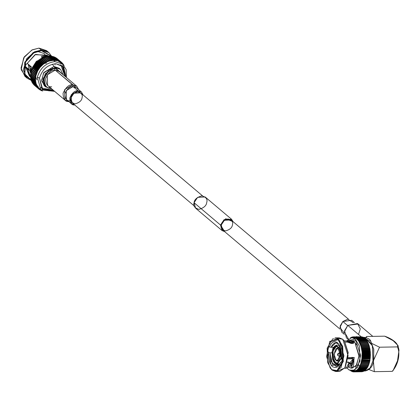 <?xml version="1.0" encoding="UTF-8"?>
<svg xmlns="http://www.w3.org/2000/svg" width="420" height="420" viewBox="0 0 420 420"><rect width="100%" height="100%" fill="white"/><g stroke="black" fill="none" stroke-linecap="round" stroke-linejoin="round"><path stroke-width="0.63" d="M350.983 368.141L348.401 366.98C352.228 369.5 354.06 367.227 353.892 360.155L354.27 357.467L348.169 357.572L354.27 357.467L353.892 360.155L350.983 368.141L352.259 368.12L356.669 364.933L359.063 355.278L354.69 341.838L351.781 340.683L350.506 340.709L353.74 341.859C353.588 343.959 351.524 343.996 347.555 341.964L345.046 342.006L353.987 342.589L353.74 341.859L354.69 341.838L353.315 341.534L351.53 342.815L348.92 342.746L351.53 342.815L353.372 343.57L351.53 342.815L353.315 341.534L347.198 341.691L350.506 340.709M348.558 366.177L348.863 366.508M348.401 366.98L349.046 365.836L348.595 365.096L349.046 365.836L348.233 366.812M344.694 368.251L346.211 368.225L349.188 362.387L347.351 362.418L349.188 362.387L347.471 361.935L349.188 362.387C348.941 367.08 347.498 368.912 344.852 367.883M330.467 347.093L329.443 346.883C327.721 347.56 327.338 349.361 328.288 352.296L329.915 352.847L331.863 352.81L329.915 352.847L328.288 352.296C327.338 349.361 327.721 347.56 329.443 346.883L331.091 347.314L333.575 347.272L331.091 347.314C333.039 343.019 335.428 341.859 338.252 343.833L335.743 342.836L331.091 347.314L330.467 347.093M332.887 351.388L332.719 350.674L332.887 351.388M332.687 349.057L333.312 347.277L332.687 349.057M347.072 341.008L347.555 341.964L347.072 341.008L346.941 341.413L347.072 341.008L344.216 340.814M338.252 343.833L337.449 342.746C334.252 340.536 331.58 341.917 329.443 346.883C331.58 341.917 334.252 340.536 337.449 342.746L338.252 343.833M337.439 363.116L334.924 362.418L337.502 363.111L334.924 362.418L333.354 360.203L333.007 360.701L336.872 363.967L336.814 363.127L336.872 363.967L334.834 363.253L333.007 360.701L333.354 360.203L334.924 362.418L337.439 363.116M55.099 64.979L55.01 63.73M46.363 56.086L41.459 56.501L41.869 57.472L46.232 56.033M48.059 55.928L47.129 55.146L34.955 54.71L27.242 63.404L31.379 66.895L30.681 69.153L30.665 71.201L30.681 69.153L31.379 66.895L27.242 63.404C25.226 65.047 24.885 66.665 26.213 68.25L27.988 69.752L29.285 70.156L25.043 66.57L29.285 70.156L27.988 69.752L30.271 76.177L27.988 69.752L26.213 68.25C24.885 66.665 25.226 65.047 27.242 63.404L35.6 54.385L47.943 55.934M41.811 57.425L42.535 57.178L41.811 57.425M29.694 70.114L29.285 70.156L29.694 70.114L25.678 66.717L29.694 70.114L30.392 72.634M372.818 336.378L358.16 323.993L347.77 325.385L344.579 330.708L346.427 337.88L348.075 339.271M348.416 338.966L344.363 331.858L347.77 325.385L361.179 336.714L347.77 325.385L357.536 323.536L360.286 328.933L358.522 334.472M356.816 336.488L356.475 336.798M354.433 322.618L351.708 320.313L342.862 321.5L340.147 326.03L341.723 332.131L344.447 334.435M344.306 333.254L339.922 327.485L342.862 321.5L347.797 325.668L342.862 321.5L347.891 319.153L353.246 322.67M28.345 64.817L29.075 64.806L28.345 64.817L29.495 65.788L28.34 64.838L28.912 69.452M30.665 71.174L29.495 65.788L31.243 67.268L29.495 65.788L30.665 71.174M44.336 78.115L43.244 78.367M44.888 63.294L46.547 63.084M52.694 69.09L52.61 68.072M43.087 79.349L43.428 80.945L43.087 79.349M52.332 64.207L54.075 66.47M48.888 52.6L46.594 50.657L39.018 48.106L32.23 49.838L24.323 56.826L21 68.108L24.906 76.325L27.206 78.267L23.3 70.051L26.623 58.769L34.529 51.781L41.318 50.048L48.888 52.6L51.697 56.327L41.318 50.048L39.018 48.106L41.318 50.048L33.201 52.505L24.696 62.318L24.565 74.881L31.353 80.409L27.206 78.267M26.124 77.212L21.194 69.694L23.678 57.845L31.836 50.043L39.018 48.106L47.67 51.713M36.976 79.79L35.637 76.976M46.998 61.168L47.318 61.131L46.998 61.168M45.428 62.774L44.441 63.105M31.049 79.952L24.843 74.062L25.594 61.95L33.805 52.936L41.454 50.684L51.256 56.222L41.454 50.684L33.805 52.936L25.594 61.95L24.843 74.062L31.049 79.952M49.865 60.333L49.833 60.884M45.98 55.923L44.168 53.519L37.306 51.382M30.335 76.776L26.213 68.25L29.421 76.104L30.35 76.886M48.269 55.923L50.547 56.086L48.269 55.923L36.346 61.325L31.148 69.52L30.707 78.635L31.148 69.52L36.346 61.325L48.269 55.923M51.161 56.201L51.697 56.327L51.161 56.201M38.152 86.242L36.981 85.843M32.729 82.667L31.416 80.545M30.97 79.469L30.728 78.703L30.97 79.469M34.046 79.128L35.574 81.249M41.26 87.376L40.63 87.995M34.745 85.58L39.113 89.271L34.745 85.58M34.136 85.055L38.504 88.741L34.136 85.055M33.317 84.194L37.684 87.885L33.317 84.194M32.592 83.244L32.498 82.667L32.592 83.244L36.96 86.935L32.592 83.244M31.962 82.215L32.198 81.102L31.962 82.215L36.33 85.906L31.962 82.215M31.442 81.107L31.763 79.994L31.442 81.107L35.81 84.798L31.442 81.107M31.022 79.931L31.432 78.829L31.022 79.931L35.39 83.622L31.022 79.931M30.718 78.698L31.211 77.616L30.718 78.698L35.086 82.388L30.718 78.698M30.524 77.411L31.096 76.356L30.524 77.411L34.892 81.102L30.524 77.411M30.445 76.088L31.096 75.07L30.445 76.088L34.813 79.779L30.445 76.088M30.482 74.734L31.201 73.757L30.482 74.734L34.849 78.424L30.482 74.734M30.634 73.364L31.421 72.429L30.896 71.978L31.742 71.101L31.274 70.592L31.416 70.151L32.172 69.783L31.757 69.221L31.936 68.786L32.702 68.481L32.345 67.867L33.332 67.2L33.038 66.549L34.057 65.961L33.821 65.268L34.865 64.764L34.996 63.656L35.758 63.62L35.658 62.869L36.724 62.543L36.692 61.766L37.758 61.535L37.795 60.743L38.855 60.601L39.338 59.519L40.005 59.755L40.168 58.947L40.567 58.7L41.197 59.005L41.428 58.196L41.837 57.976L42.425 58.349L42.714 57.545L43.134 57.362L43.675 57.792L44.452 56.858L43.675 57.792L43.134 57.362L42.714 57.545L42.425 58.349L41.837 57.976L41.428 58.196L41.197 59.005L40.567 58.7L40.005 59.755L39.338 59.519L38.855 60.601L37.795 60.743L37.758 61.535L37.034 61.43L36.724 62.543L35.978 62.507L35.758 63.62L34.697 64.04L34.865 64.764L33.821 65.268L34.057 65.961L33.038 66.549L33.332 67.2L32.345 67.867L32.702 68.481L31.936 68.786L31.757 69.221L32.172 69.783L31.416 70.151L31.274 70.592L31.742 71.106L31.007 71.537L30.896 71.978L31.416 72.429L30.634 73.364L35.002 77.049L30.634 73.364M44.945 57.346L45.78 56.464L44.945 57.346M46.221 57.005L47.114 56.185L46.221 57.005M47.492 56.779L48.431 56.028L47.492 56.779M48.752 56.663L49.733 55.986L48.752 56.663M49.991 56.663L51.004 56.065L49.991 56.663M51.198 56.779L52.238 56.264L51.198 56.779M52.369 57.01L53.424 56.579L52.369 57.01M53.954 57.031L54.558 57.01L53.954 57.031M55.104 57.477L55.624 57.556L55.104 57.477M56.196 58.039L56.616 58.207L56.196 58.039M42.693 91.072L41.68 90.568L42.693 91.072M42.184 90.248L41.459 90.715L40.556 90.08L41.113 90.547L41.144 89.754L40.073 89.964L39.491 89.471L40.073 89.964L40.173 89.161L39.412 89.502L39.113 89.271L39.275 88.463L38.504 88.741L33.868 84.788L38.236 88.478L38.462 87.67L37.684 87.885L33.075 83.9L37.443 87.591L37.737 86.793L36.96 86.935L32.382 82.924L36.75 86.614L37.102 85.827L36.33 85.906L31.784 81.868L36.151 85.559L36.566 84.793L35.81 84.798L31.295 80.74L35.663 84.43L36.13 83.685L35.39 83.622L30.912 79.543L35.28 83.233L35.8 82.52L35.086 82.388L30.644 78.293L35.012 81.984L35.579 81.307L34.892 81.102L34.855 80.682L30.487 76.996L34.855 80.682L35.464 80.047L30.445 75.658L34.813 79.349L35.464 78.755L30.518 74.298L34.886 77.989L35.569 77.448L35.002 77.049L35.075 76.608L30.707 72.917L35.075 76.608L35.784 76.12L30.896 71.978L35.264 75.668L35.374 75.222L31.007 71.537L35.374 75.222L36.11 74.792L31.274 70.592L35.642 74.282L35.784 73.841L31.416 70.151L35.784 73.841L36.54 73.474L31.757 69.221L36.125 72.912L36.304 72.476L31.936 68.786L36.304 72.476L37.07 72.167L32.345 67.867L36.713 71.558L36.923 71.132L32.555 67.442L36.923 71.132L37.7 70.891L33.332 67.2L37.7 70.891L37.406 70.24L33.038 66.549L37.406 70.24L37.648 69.825L33.28 66.134L37.648 69.825L38.425 69.652L34.057 65.961L38.42 69.652L38.188 68.959L33.821 65.268L38.188 68.959L38.462 68.56L34.093 64.869L38.462 68.56L39.233 68.455L34.865 64.764L39.233 68.455L39.065 67.73L34.697 64.04L39.065 67.73L39.365 67.347L34.996 63.656L39.365 67.347L40.126 67.31L35.758 63.62L40.126 67.31L40.026 66.559L35.658 62.869L40.026 66.559L40.346 66.197L35.978 62.507L40.346 66.197L41.092 66.234L36.724 62.543L41.092 66.234L41.06 65.457L36.692 61.766L41.06 65.457L41.401 65.121L37.034 61.43L41.401 65.121L42.126 65.226L37.758 61.535L42.126 65.226L42.163 64.433L37.795 60.743L42.163 64.433L42.525 64.118L38.157 60.433L42.525 64.118L43.223 64.291L38.855 60.601L43.223 64.291L43.323 63.488L38.955 59.798L43.323 63.488L43.706 63.21L39.338 59.519L44.373 63.446L40.005 59.755L44.373 63.446L44.536 62.638L40.168 58.947L44.536 62.638L44.935 62.386L40.567 58.7L45.565 62.696L41.197 59.005L45.565 62.696L45.796 61.887L41.428 58.196L45.796 61.887L46.205 61.666L41.837 57.976L46.793 62.039L46.205 61.666L45.565 62.696L44.935 62.386L44.373 63.446L43.706 63.21L43.323 63.488L43.223 64.291L42.525 64.118L42.126 65.226L41.401 65.121L41.092 66.234L40.346 66.197L40.126 67.31L39.065 67.73L39.233 68.455L38.188 68.959L38.42 69.652L37.648 69.825L37.7 70.891L36.713 71.558L37.07 72.172L36.125 72.912L36.54 73.474L35.642 74.282L36.11 74.792L35.374 75.222L35.264 75.668L35.784 76.12L35.002 77.049L35.569 77.448L34.849 78.424L35.464 78.761L34.813 79.779L35.464 80.047L34.855 80.682L34.892 81.102L35.579 81.307L35.012 81.984L35.086 82.388L35.8 82.52L35.39 83.622L36.13 83.685L35.663 84.43L35.81 84.798L36.566 84.793L36.151 85.559L36.33 85.906L37.102 85.827L36.96 86.935L37.737 86.793L37.443 87.591L37.684 87.885L38.462 87.67L38.236 88.478L38.504 88.741L39.275 88.463L39.113 89.271L39.412 89.502L40.173 89.161L40.073 89.964L41.144 89.754L41.113 90.547L41.459 90.715L42.184 90.248M48.043 61.483L49.313 61.031L44.452 56.858L48.82 60.548L48.4 60.695L44.032 57.005L48.4 60.695L48.82 60.548L49.313 61.031L48.043 61.483L48.4 60.695L48.043 61.483L46.788 62.039L48.043 61.483L47.502 61.052L47.082 61.236L46.788 62.039L42.425 58.349L46.788 62.039L47.082 61.236L42.714 57.545L47.082 61.236L47.502 61.052L43.134 57.362L48.043 61.483L43.675 57.792M49.313 61.037L49.723 60.265L45.355 56.574L49.723 60.265L50.148 60.154L45.78 56.464L50.589 60.695L51.056 59.95L46.688 56.259L51.056 59.95L51.482 59.876L47.114 56.185L51.86 60.47L52.379 59.755L48.011 56.065L52.379 59.755L52.799 59.719L48.431 56.028L53.12 60.354L53.687 59.677L49.319 55.986L54.101 59.677L49.733 55.986L54.101 59.677L54.359 60.354L54.973 59.719L50.605 56.028L55.372 59.755L51.004 56.065L55.372 59.755L55.566 60.47L56.217 59.876L51.849 56.191L56.605 59.955L52.238 56.264L56.605 59.955L56.737 60.701L57.419 60.16L53.051 56.469L57.792 60.27L53.424 56.579L57.792 60.27L57.855 61.037L58.569 60.554L54.201 56.863L58.926 60.701L54.558 57.01L58.926 60.701L58.921 61.488L59.656 61.058L55.288 57.372L59.992 61.246L55.624 57.556L59.992 61.246L59.918 62.045L60.674 61.677L56.306 57.986L60.984 61.898L56.616 58.207L60.984 61.898L60.842 62.706L61.614 62.396L57.246 58.706L61.898 62.648L61.693 63.457L62.47 63.221L61.877 62.722L62.722 63.499L62.454 64.307L63.231 64.134L62.669 63.656L63.457 64.444L63.126 65.237L63.898 65.132L63.357 64.675L64.087 65.468L63.898 65.132L63.126 65.237L63.231 64.134L62.454 64.307L62.47 63.221L61.693 63.457L61.898 62.648L61.614 62.396L60.842 62.701L60.984 61.898L59.918 62.045L59.992 61.246L58.921 61.488L58.926 60.701L58.569 60.554L57.855 61.037L57.792 60.27L56.737 60.701L56.605 59.955L55.566 60.47L55.372 59.755L54.359 60.354L54.101 59.677L53.12 60.354L52.799 59.719L52.379 59.755L51.86 60.47L51.482 59.876L50.589 60.695L50.148 60.154L49.723 60.265L49.313 61.037L53.12 60.354L56.737 60.701L53.503 60.343L55.004 61.609L62.575 64.16L55.004 61.609L53.503 60.343L49.313 61.037M38.462 87.67L36.566 84.793L35.8 82.52L35.464 78.755L36.11 74.792L37.7 70.891L40.126 67.31L43.223 64.291L46.793 62.039L43.223 64.291L40.126 67.31L37.7 70.891L35.784 76.12L35.464 80.047L36.13 83.685L37.737 86.793L40.892 89.828L37.317 77.243C40.21 67.951 46.1 62.738 55.004 61.609C46.1 62.738 40.21 67.951 37.317 77.243L40.892 89.828L54.663 91.366M66.391 77.48L66.155 69.589L62.575 64.16L58.921 61.488L61.11 62.921M58.921 61.488L57.855 61.037M48.983 90.925L49.376 90.857M66.045 77.191L66.297 75.952M37.317 77.243L39.485 78.094C42.147 69.536 47.576 64.738 55.771 63.693L63.646 66.911L66.108 77.243L62.743 66.045L55.771 63.693C47.576 64.738 42.147 69.536 39.485 78.094L37.317 77.243M54.38 91.13L42.121 89.072L39.485 78.094L42.777 89.68L54.38 91.13M62.15 65.583L64.995 76.298M53.23 90.158L42.221 89.171L53.23 90.158M60.753 64.748L64.895 76.214L60.753 64.748M53.167 90.101L41.165 87.932L53.167 90.101M45.04 86.294L41.753 81.097L43.528 73.038L53.96 66.476L59.787 68.843M50.054 87.476L49.492 87.502M60.517 69.384L59.136 68.219L53.96 66.476L55.34 67.641L60.517 69.384L63.163 74.755L53.96 66.476L43.916 72.434L41.643 80.147L44.315 85.759L45.696 86.924L43.024 81.312L45.297 73.6L55.34 67.641L48.983 69.846L43.255 78.325L45.407 86.667L50.867 88.667L45.696 86.924M51.434 88.641L50.867 88.667L51.434 88.641M55.545 68.597L62.753 74.408L55.545 68.597L55.34 67.641L55.545 68.597C51.298 68.108 47.523 71.447 44.221 78.603C44.494 85.701 46.872 88.93 51.355 88.295C46.872 88.93 44.494 85.701 44.221 78.603C47.523 71.447 51.298 68.108 55.545 68.597M51.681 86.767C47.891 87.302 45.885 84.572 45.649 78.582C48.442 72.534 51.634 69.715 55.22 70.119L47.271 74.839L47.581 85.386L64.995 100.097L64.68 89.549L72.629 84.83L76.724 86.21L78.703 89.654L55.22 70.119L72.629 84.83C69.043 84.42 65.851 87.239 63.063 93.287C63.294 99.283 65.305 102.013 69.09 101.477M68.717 101.472L64.995 100.097M76.724 86.21L59.315 71.5L55.22 70.119M69.998 100.779C66.775 101.236 65.063 98.915 64.864 93.812C67.242 88.667 69.956 86.268 73.007 86.614L78.194 90.783M81.427 91.959L76.492 87.791L73.007 86.614L72.629 84.83L73.007 86.614L66.245 90.631L66.512 99.608L71.442 103.777L71.18 94.799L77.942 90.783L81.427 91.959L83.134 94.978L77.942 90.783C74.891 90.436 72.177 92.836 69.799 97.981C69.998 103.084 71.71 105.404 74.933 104.948M74.708 104.948L71.442 103.777M82.037 97.771C81.753 100.59 79.464 102.611 75.164 103.845C71.363 102.753 69.92 100.795 70.838 97.965C71.122 95.146 73.411 93.119 77.705 91.891C81.511 92.978 82.955 94.936 82.037 97.771M202.561 195.883L80.651 92.883L73.983 93.224L70.838 97.965L72.224 102.853L194.135 205.853M231.593 219.303L205.154 196.97L197.626 197.353L194.072 202.713C194.392 199.526 196.98 197.237 201.831 195.851C206.131 197.08 207.764 199.29 206.724 202.493C206.404 205.674 203.816 207.963 198.965 209.349C194.665 208.121 193.032 205.91 194.072 202.713L195.641 208.231L222.075 230.57L220.511 225.047L224.059 219.691L231.593 219.303L233.095 221.681L225.74 218.741L220.511 225.047L194.072 202.713L220.511 225.047L224.674 231.656L222.075 230.57M232.433 224.837C232.15 227.661 229.861 229.682 225.561 230.911C221.76 229.824 220.316 227.866 221.235 225.036C221.519 222.212 223.808 220.19 228.102 218.962C231.908 220.048 233.352 222.007 232.433 224.837M348.443 319.142L231.047 219.949L224.38 220.29L221.235 225.036L222.621 229.924L340.022 329.112M337.517 354.596L338.011 353.923L337.696 353.913L338.011 353.923L337.722 355.388L338.011 353.923L337.517 354.596M338.011 353.923L337.701 355.373L338.011 353.923L339.376 353.131L338.73 353.11L337.696 353.913L337.722 355.388L338.741 356.123C339.875 355.903 340.084 354.905 339.376 353.131L338.011 353.923M338.231 354.354L338.237 354.926L338.231 354.354M340.153 352.979L339.376 353.131C340.084 354.905 339.875 355.903 338.741 356.123L340.211 356.239M339.376 353.131L340.174 353.12L339.376 353.131M338.562 360.15L336.016 360.192L337.297 360.701L340.294 355.047L338.368 349.125L337.087 348.616L334.089 354.275L336.016 360.192L338.562 360.15M340.641 349.676L340.41 349.13L340.641 349.676M336.945 346.206L336.268 346.348L333.312 350.663L333.055 351.881L333.559 359.116L335.543 362.407L333.559 359.116L333.055 351.881L333.312 350.663L336.268 346.348L336.945 346.206M341.072 358.659L341.334 357.441L341.072 358.659L342.08 358.638L340.452 358.669L337.491 362.98L337.549 363.825L340.856 359.006L340.452 358.669L341.072 358.659M336.016 360.192C332.189 359.279 335.375 344.274 338.368 349.125C342.2 350.044 339.008 365.043 336.016 360.192M332.687 350.674L335.648 346.358L335.591 345.518L332.283 350.332L333.312 350.663L332.283 350.332L334.535 346.154L335.591 345.518L335.648 346.358L332.687 350.674M336.268 346.348L335.648 346.358L336.268 346.348M332.934 359.126L332.43 351.892L332.026 351.55L332.588 359.63L332.934 359.126L333.559 359.116L332.934 359.126L332.588 359.63L332.026 351.55L332.43 351.892L332.934 359.126M333.055 351.881L332.43 351.892L333.055 351.881M333.974 360.187L333.354 360.203L333.974 360.187M337.491 362.98L340.452 358.669L340.856 359.006L337.549 363.825L337.491 362.98M348.075 358.533L351.86 358.47L352.118 357.252L351.86 358.47L348.075 358.533M340.205 350.212L340.709 357.452L341.114 357.793L340.552 349.708L340.205 350.212L340.552 349.708L341.114 357.793L340.709 357.452L340.205 350.212M340.904 349.12L339.791 349.141L336.326 346.217L339.791 349.141L340.132 348.637L336.268 345.371L336.326 346.217L336.268 345.371L340.132 348.637L339.791 349.141L340.904 349.12M336.635 345.14L334.535 346.154M333.144 351.388L332.026 351.55M332.588 359.63L333.811 359.804M334.834 363.253L338.037 364.308L336.872 363.967L338.945 363.935M339.491 363.925L339.775 363.925M339.869 363.731L339.124 364.072L337.549 363.825L339.113 364.077M339.623 363.788L339.895 363.673L339.623 363.788M348.033 358.885L352.259 358.811L351.86 358.47L352.259 358.811L352.522 357.593L348.159 357.667L352.522 357.593L352.259 358.811L348.033 358.885M340.856 359.006L342.137 359.131M341.906 357.908L341.114 357.793M340.552 349.708L341.008 349.571M340.725 348.474L340.132 348.637M339.549 345.503L337.176 344.999L336.268 345.371M349.104 363.757L353.036 359L349.104 363.757M338.342 345.334L339.581 345.555M348.968 363.762C349.067 364.114 350.154 363.62 352.223 362.281L352.207 362.297M350.942 363.248L352.91 362.969L351.146 363.132M351.11 363.242L352.884 363.106L351.11 363.242M350.511 363.447L352.506 364.513M335.617 371.49L339.764 371.417L345.167 367.521L348.096 355.693L342.741 339.234L339.181 337.822L335.034 337.895L338.594 339.308L343.949 355.766L341.019 367.589L335.617 371.49L332.057 370.078L330.262 368.046M330.125 367.857L332.057 370.078L330.125 367.857L326.613 356.596L329.669 341.717L338.084 339.759L342.106 346.679L342.668 361.253L337.024 370.587L331.737 369.642L332.057 370.078L337.502 371.049L343.313 361.442L342.736 346.437L338.594 339.308L329.931 341.324L329.669 341.717M349.697 363.641L351.76 365.72L349.724 363.683M357.226 345.403L355.677 343.534M337.118 338.352L342.741 339.234L344.4 341.072L348.017 352.669L344.873 367.988L348.185 352.716L344.536 341.266L348.18 352.627L344.999 367.789M344.873 367.988L337.685 370.96M339.754 364.108L340.379 362.512C342.101 361.841 342.489 360.034 341.534 357.1L338.741 344.174L337.449 342.746C340.473 345.796 341.833 350.579 341.534 357.1C342.489 360.034 342.101 361.841 340.379 362.512C338.93 367.091 336.262 368.471 332.372 366.649C329.007 362.344 327.647 357.556 328.288 352.296L331.159 365.337L339.103 365.085L340.594 362.549M331.737 369.642L337.024 370.587L342.668 361.253L342.106 346.679L338.084 339.759L332.798 338.814L327.154 348.143L327.716 362.717L331.737 369.642M339.428 364.565L332.446 364.193L329.915 352.847L331.065 361.515L336.152 366.524L339.428 364.565M350.905 343.434L351.797 342.862M340.804 362.05L341.486 362.035L340.804 362.05M349.046 365.836L350.485 366.277L353 359.405L353.278 357.483L353 359.405C353.194 364.901 351.876 367.048 349.046 365.836L349.046 365.836M353.892 360.155L353 359.405L353.892 360.155M353.913 359.825L353.02 359.069L353.913 359.825M339.649 340.898L340.084 340.914M348.752 369.784L354.197 370.76L360.008 361.153L359.431 346.143L355.288 339.019L346.705 340.909L351.729 337.601L355.288 339.019L360.644 355.478L357.714 367.3L352.312 371.201L348.752 369.784L347.125 367.994M351.199 340.741L354.69 341.838L359.026 356.291L356.081 365.81L351.53 368.056M354.464 371.123L354.769 371.8L354.464 371.123L355.205 370.944L354.464 371.123L354.239 371.879L361.872 371.758L353.992 371.894L361.872 371.758L353.992 371.894L354.464 371.123L353.724 371.175L353.462 371.884L353.987 371.879L353.724 371.175L353.992 371.894L353.215 371.863L352.979 371.096L352.69 371.763L353.183 371.758L352.443 371.7L352.238 370.902L351.918 371.511L352.391 371.506L351.624 371.159L351.918 371.511L352.238 370.902L352.69 371.763L352.979 371.096L353.462 371.884L353.871 371.175L352.312 371.201M355.205 370.949L357.32 369.689L358.601 368.277L360.68 364.261L362.05 357.987L362.108 352.217L361.158 346.705L358.733 341.156L356.087 338.425L353.141 337.58L355.362 338.032L356.79 338.94L358.733 341.156L360.334 344.253L361.483 348.022L362.108 352.217L361.877 359.383L362.303 359.111L362.05 357.987L362.497 357.157L362.161 356.554L362.555 356.139L362.208 355.11L362.581 354.627L362.187 353.661L362.539 353.12L362.108 352.217L362.381 351.141L361.961 350.789L362.255 350.133L361.751 349.387L362.019 348.684L361.483 348.022L361.604 346.836L361.158 346.705L361.352 345.923L360.769 345.445L360.932 344.626L360.334 344.253L360.46 343.408L360.297 343.035L359.846 343.135L359.93 342.269L359.751 341.927L359.31 342.101L359.163 340.909L358.733 341.156L358.533 339.99L358.118 340.31L358.087 339.428L357.866 339.181L357.467 339.57L357.399 338.699L357.168 338.489L356.79 338.94L356.444 337.906L356.087 338.425L355.698 337.454L355.362 338.032L354.937 337.124L354.627 337.759L354.412 336.971L353.887 337.606L353.635 336.861L353.141 337.58L352.611 336.908L352.401 337.68L351.844 337.097L351.666 337.906L351.089 337.418L351.666 337.906L351.844 337.097L352.401 337.68L352.611 336.908L353.141 337.58L353.635 336.861L353.887 337.606L354.412 336.971L354.627 337.759L354.937 337.124L355.362 338.032L355.698 337.454L356.087 338.425L356.444 337.906L356.79 338.94L357.168 338.489L357.399 338.699L357.467 339.57L357.866 339.181L358.087 339.428L358.118 340.31L358.533 339.99L358.743 340.274L358.733 341.156L359.163 340.909L359.31 342.101L359.751 341.927L359.93 342.269L359.846 343.135L360.297 343.035L360.46 343.408L360.334 344.253L360.785 344.232L360.769 345.445L361.226 345.503L361.158 346.705L361.715 347.277L361.483 348.022L362.019 348.684L361.751 349.387L362.255 350.133L361.961 350.789L362.381 351.141L362.108 352.217L362.512 352.637L362.187 353.661L362.576 354.144L362.208 355.11L362.57 355.656L362.161 356.559L362.46 357.635L362.05 357.987L362.303 359.111L361.877 359.383L361.074 363.053L359.184 367.411L357.32 369.689L355.205 370.949L355.53 371.569L355.929 370.65L356.517 371.075L356.632 370.23L357.01 370.734L357.242 370.556L357.32 369.689L357.719 370.13L357.935 369.915L357.977 369.038L358.391 369.411L358.601 368.277L359.032 368.582L359.226 368.293L359.184 367.411L359.625 367.642L359.809 367.322L359.73 366.45L360.181 366.608L360.229 365.395L360.68 365.479L360.68 364.261L361.263 363.867L361.074 363.053L361.641 362.56L361.415 361.783L361.862 361.636L361.778 360.685L362.161 360.092L361.877 359.383L370.183 358.974L362.303 359.111L370.183 358.974L370.241 358.507L362.36 358.643L370.241 358.507L369.931 357.845L362.05 357.987L369.931 357.845L370.346 357.499L362.46 357.635L370.346 357.499L370.382 357.021L362.497 357.157L370.382 357.021L370.041 356.417L362.161 356.559L370.041 356.417L370.435 356.003L362.555 356.139L370.435 356.003L370.451 355.519L362.57 355.656L370.451 355.519L370.088 354.974L362.208 355.11L370.088 354.974L370.461 354.491L362.581 354.627L370.461 354.491L370.456 354.007L362.576 354.144L370.456 354.007L370.067 353.524L362.187 353.661L370.067 353.524L370.419 352.979L362.539 353.12L370.419 352.979L370.393 352.501L362.512 352.637L370.393 352.501L369.989 352.081L362.108 352.217L369.989 352.081L370.309 351.477L362.429 351.614L370.309 351.477L370.262 351.005L362.381 351.141L370.262 351.005L369.842 350.653L361.961 350.789L369.842 350.653L370.135 349.997L362.255 350.133L370.135 349.997L370.067 349.529L362.187 349.666L370.067 349.529L369.631 349.251L361.751 349.387L369.631 349.251L369.899 348.548L362.019 348.684L369.899 348.548L369.81 348.091L361.93 348.227L369.364 347.886L361.483 348.022L369.364 347.886L369.595 347.141L361.715 347.277L369.595 347.141L369.485 346.7L361.604 346.836L369.038 346.568L361.158 346.705L369.038 346.568L369.233 345.781L361.352 345.923L369.233 345.781L369.106 345.361L360.769 345.445L368.65 345.308L368.812 344.489L360.932 344.626L368.812 344.489L368.666 344.096L360.785 344.232L368.666 344.096L368.655 345.308L369.233 345.781L369.038 346.568L369.595 347.141L369.364 347.886L369.899 348.548L369.631 349.251L370.135 349.997L369.842 350.653L370.262 351.005L369.989 352.081L370.419 352.979L370.067 353.524L370.461 354.491L370.088 354.974L370.435 356.003L370.041 356.417L370.346 357.499L369.931 357.845L370.183 358.974L361.877 359.383L362.161 360.092L361.778 360.685L361.862 361.636L361.415 361.783L361.526 362.985L361.074 363.053L361.263 363.867L360.68 364.261L360.68 365.479L360.229 365.395L360.181 366.608L359.73 366.45L359.625 367.642L359.184 367.411L359.226 368.293L359.032 368.582L358.601 368.277L358.601 369.159L358.391 369.411L357.977 369.038L357.935 369.915L357.719 370.13L357.32 369.689L357.01 370.734L356.632 370.23L356.517 371.075L355.929 370.65L355.53 371.569L355.205 370.949L355.01 371.737L355.205 370.944M351.729 337.601L353.141 337.58M350.621 337.764L350.348 337.864L350.621 337.764M350.921 370.986L351.194 371.081L350.921 370.986M354.769 371.8L362.649 371.658L354.769 371.8M368.214 344.117L368.34 343.271L360.46 343.408L368.34 343.271L368.177 342.899L360.297 343.035L368.177 342.899L368.214 344.117M367.726 342.998L367.81 342.132L359.93 342.269L367.81 342.132L367.631 341.791L359.751 341.927L367.631 341.791L367.726 342.998M367.19 341.964L367.238 341.087L359.357 341.224L367.238 341.087L367.043 340.772L359.163 340.909L367.043 340.772L367.19 341.964M366.613 341.019L366.623 340.137L358.743 340.274L366.623 340.137L366.419 339.854L358.533 339.99L366.419 339.854L366.613 341.019M365.999 340.174L365.967 339.292L358.087 339.428L365.752 339.045L357.866 339.181L365.752 339.045L365.999 340.174M365.348 339.433L365.279 338.557L357.399 338.699L365.054 338.347L357.168 338.489L365.054 338.347L365.348 339.433M364.67 338.804L364.56 337.943L356.68 338.079L364.324 337.769L356.444 337.906L364.324 337.769L364.67 338.804M363.967 338.289L363.82 337.449L355.94 337.586L363.578 337.312L355.698 337.454L363.578 337.312L363.967 338.289M363.116 337.323L355.183 337.213L362.817 336.987L354.937 337.124L362.817 336.987L363.116 337.323M362.334 336.992L354.165 336.924L362.334 336.992M361.541 336.793L353.388 336.851L361.541 336.793M353.383 336.866L352.858 336.877L353.383 336.866M352.58 337.019L352.086 337.024L352.58 337.019M351.803 337.297L351.325 337.302L351.803 337.297M350.868 337.701L350.584 337.706L350.868 337.701M356.202 340.662L352.406 340.73L356.202 340.662M350.789 370.135L355.352 370.057M351.44 371.128L351.162 371.133L351.44 371.128M362.649 371.658L355.01 371.737L362.649 371.658M363.41 371.432L355.53 371.569L363.41 371.432M364.161 371.081L356.281 371.217L364.161 371.081L356.517 371.075L364.397 370.939L364.518 370.088L364.161 371.081M364.896 370.598L357.01 370.734L364.896 370.598L357.242 370.556L365.122 370.419L365.201 369.553L364.896 370.598M365.6 369.994L357.719 370.13L365.6 369.994L357.935 369.915L365.815 369.779L365.857 368.902L365.6 369.994M366.272 369.274L358.391 369.411L366.272 369.274L358.601 369.159L366.481 369.022L366.481 368.141L366.272 369.274M366.912 368.445L359.032 368.582L366.912 368.445L367.106 368.156L359.226 368.293L367.106 368.156L367.07 367.274L366.912 368.445M367.505 367.505L359.625 367.642L367.505 367.505L367.689 367.185L359.809 367.322L367.689 367.185L367.61 366.308L367.505 367.505M368.062 366.471L360.181 366.608L368.062 366.471L368.225 366.119L360.344 366.256L368.225 366.119L368.109 365.258L368.062 366.471M368.566 365.342L360.68 365.479L368.566 365.342L368.713 364.964L360.832 365.101L368.713 364.964L368.56 364.124L368.566 365.342M369.012 364.13L361.132 364.266L369.012 364.13L369.149 363.731L361.263 363.867L369.149 363.731L368.954 362.917L361.074 363.053L369.406 362.849L361.526 362.985L369.406 362.849L369.521 362.423L361.641 362.56L369.521 362.423L369.296 361.646L361.415 361.783L369.296 361.646L361.862 361.636L369.742 361.499L369.836 361.058L361.956 361.195L369.836 361.058L369.663 360.549L361.778 360.685L369.663 360.549L362.082 360.544L369.962 360.407L370.041 359.956L362.161 360.092L370.041 359.956L369.757 359.247L370.041 359.956L369.742 361.499L369.296 361.646L369.406 362.849L368.954 362.917L369.012 364.13M355.446 366.991L355.509 366.119M364.313 370.991L365.274 370.976L370.046 368.025L372.971 360.927L372.325 345.697L364.691 337.376L372.325 345.697L372.971 360.927L370.046 368.025L365.274 370.976C370.067 369.726 372.839 366.298 373.58 360.691L373.779 349.445L370.813 341.297C370.377 339.538 368.335 338.231 364.691 337.376L363.725 337.397M359.499 366.881L359.793 367.348L359.499 366.881M359.063 341.67L359.373 341.145M372.971 360.927L373.433 360.423L372.971 360.927M370.256 341.135L365.279 338.604L370.256 341.135M365.006 339.098L362.192 339.36L365.006 339.098M359.893 341.213L359.279 342.048L359.893 341.213M358.822 365.075L360.355 367.311L358.822 365.075M363.473 369.322L365.358 369.29M359.09 341.717L359.352 341.355M363.106 365.437L365.589 365.395M365.211 342.951L362.707 342.993M360.901 363.61L361.221 364.004L360.901 363.61M362.019 358.26L362.292 359.378L362.019 358.26M373.795 359.546L373.606 348.5L373.81 359.489M371.59 343.686L367.878 340.851M361.882 350.201L362.04 349.382M374.336 371.674L392.17 371.364C398.16 365.048 400.706 353.199 397.367 346.904L379.533 347.214L373.721 359.977L379.533 347.214L372.041 343.539L379.533 347.214L397.367 346.904L399 350.228L397.509 360.817L392.957 370.808L392.17 371.364L374.336 371.674L373.433 361.342L374.336 371.674L368.981 369.532L374.336 371.674M366.114 337.544L366.833 336.483L366.114 337.544M392.469 371.185L392.957 370.808M384.668 336.173L393.167 340.673L398.029 345.566L397.367 346.904C398.8 344.09 392.669 338.887 384.668 336.173L366.833 336.483L384.668 336.173M30.55 71.746L29.893 71.048M54.758 70.145L54.505 67.688M42.221 89.171L53.261 90.184M339.449 345.314L339.161 345.319M350.269 363.536L352.506 364.523M344.673 341.455L344.4 341.072M366.544 336.651L366.041 337.04M398.029 345.566L399 350.228"/></g></svg>
